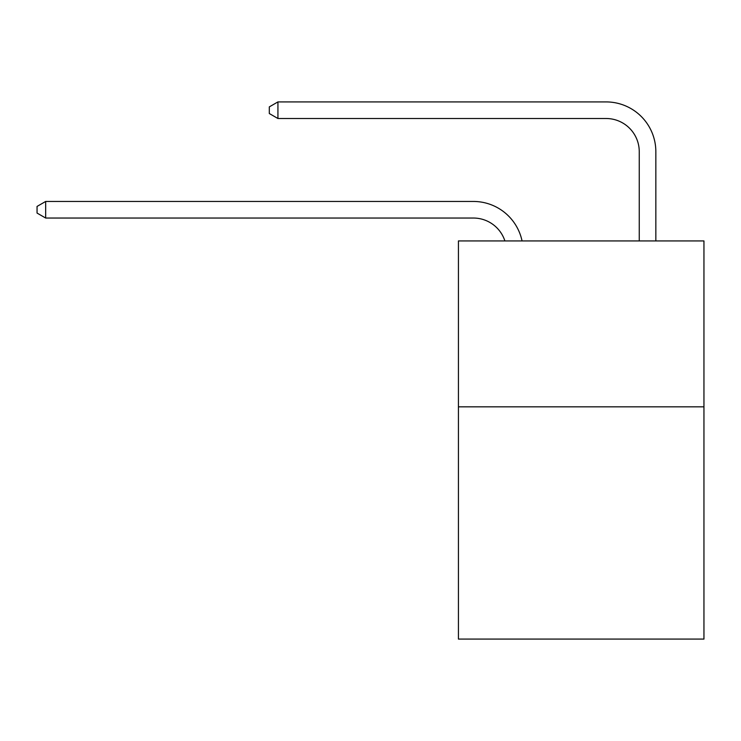 <?xml version="1.0" encoding="UTF-8"?>
<svg xmlns="http://www.w3.org/2000/svg" width="741" height="741" viewBox="0 0 741 741"><rect width="100%" height="100%" fill="white"/><g stroke="black" fill="none" stroke-linecap="round" stroke-linejoin="round"><path stroke-width="1.11" d="M703.95 406.828L703.95 639.085L458.429 639.085L458.429 240.936L703.95 240.936L703.95 406.828L458.429 406.828M473.351 201.45L45.673 201.45L473.351 201.45A49.767 49.767 171.1 0 1 522.053 240.936M639.251 240.936L639.251 151.683A33.178 33.178 24.1 0 0 606.073 118.504L277.931 118.504L269.307 113.53L269.307 106.889L277.931 101.915L606.073 101.915A49.767 49.767 21 0 1 655.841 151.683L655.841 240.936M639.251 151.683A33.178 33.178 -159 0 0 606.073 118.504A33.178 33.178 -159 0 1 639.251 151.683A33.178 33.178 -159 0 0 606.073 118.504A33.178 33.178 -159 0 1 639.251 151.683A33.178 33.178 -159 0 0 606.073 118.504A33.178 33.178 -159 0 1 639.251 151.683A33.178 33.178 -159 0 0 606.073 118.504A33.178 33.178 -159 0 1 639.251 151.683A33.178 33.178 -159 0 0 606.073 118.504M504.899 240.936A33.178 33.178 -8.9 0 0 473.351 218.039L45.673 218.039L37.05 213.065L37.05 206.433L45.673 201.45L45.673 218.039M277.931 101.915L277.931 118.504"/></g></svg>
